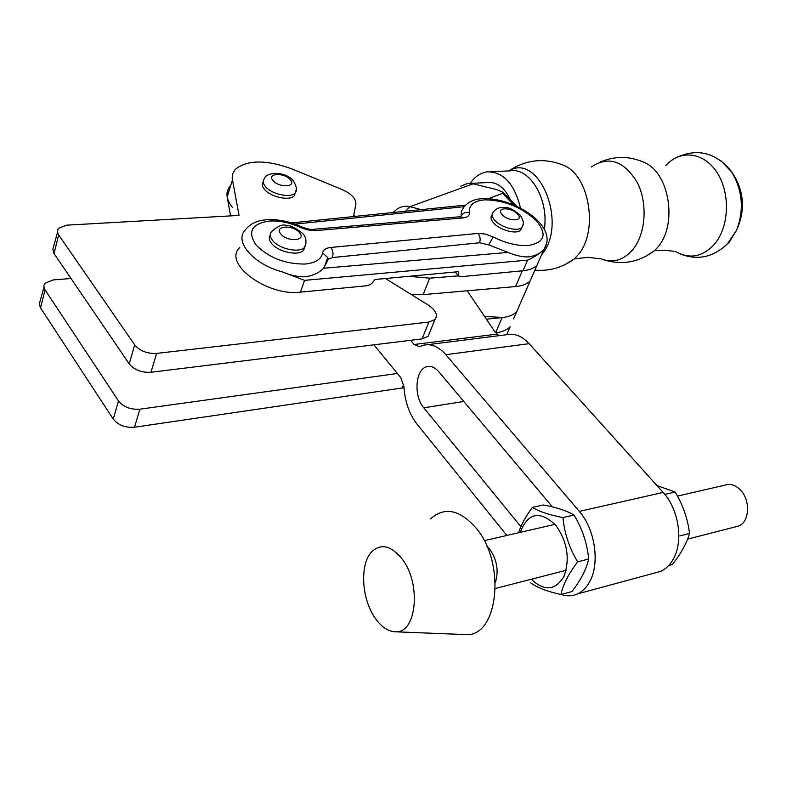 <?xml version="1.0" encoding="UTF-8"?>
<svg xmlns="http://www.w3.org/2000/svg" width="787" height="787" viewBox="0 0 787 787"><rect width="100%" height="100%" fill="white"/><g stroke="black" fill="none" stroke-linecap="round" stroke-linejoin="round"><path stroke-width="1.18" d="M353.471 216.563L355.901 204.04C356.108 198.629 351.386 193.73 341.715 189.352L292.016 168.959C266.183 159.545 247.266 159.692 235.264 169.402L232.785 173.543L232.175 178.334L239.051 215.412L66.836 225.151L58.543 228.299L57.972 229.106L57.421 231.89L58.671 234.929L134.705 344.903C139.889 350.982 147.179 353.816 156.583 353.412L428.866 322.05L434.936 319.542C438.123 315.154 435.85 310.294 428.098 304.962L385.463 278.509M57.52 232.44L52.867 249.066L53.713 253.07L129.216 363.869C134.341 369.949 141.581 372.753 150.937 372.281L422.068 338.892L428.128 336.324L429.672 332.517M230.581 215.894L227.168 197.016L232.401 180.046M232.381 207.463C226.026 199.141 225.249 192.067 230.07 186.253L227.354 191.211L227.168 197.016M43.885 287.57L39.448 303.379L40.235 307.451L113.239 419.058C118.207 425.157 125.29 427.882 134.488 427.233L403.997 387.725M71.037 278.509L53.123 279.926L44.938 283.31L43.856 285.524L44.17 288.544L118.483 400.937C123.51 407.036 130.642 409.781 139.889 409.191L397.376 373.481M533.458 273.364L530.133 280.969C526.985 284.097 522.115 285.966 515.524 286.586L423.14 294.633L411.05 294.387M458.555 275.873L429.682 278.165L408.925 276.316M239.76 247.59C222.426 263.271 267.216 296.62 300.477 292.134L366.712 285.77C370.372 285.091 373.018 283.005 374.661 279.523L458.231 271.712L458.88 276.139L461.32 276.68L523.04 270.748C529.297 270.108 533.94 268.298 536.96 265.337L540.246 257.821L536.96 265.337C533.822 268.416 528.953 270.236 522.342 270.807L515.524 286.586M520.532 208.191C514.432 183.656 503.257 171.546 486.996 171.861C480.434 172.865 474.817 176.711 470.144 183.401L487.674 182.545C497.059 181.777 504.664 187.581 510.488 199.947M723.371 247.61L729.175 242.199L736.553 230.306C744.276 209.834 742.643 190.395 731.674 171.979L721.049 160.892M508.048 252.42C515.593 255.578 522.332 257.074 528.284 256.926C535.062 255.982 540.256 253.512 543.866 249.518L543.866 249.518C540.335 253.247 534.924 256.778 527.624 260.123L304.579 280.359L282.149 271.8C290.423 275.332 298.086 276.994 305.13 276.798C313.108 275.647 319.237 272.794 323.516 268.249L508.048 252.42L488.678 244.905L479.745 242.77L332.478 257.556L328.425 259.179L327.786 260.143M461.015 216.759L461.398 211.172L463.986 206.961C468.531 201.708 474.61 198.963 482.195 198.718M324.185 267.59L327.677 257.565L327.589 260.841L323.516 268.249M484.507 316.394L502.834 317.495C509.051 316.718 513.685 314.77 516.734 311.672L520.128 303.9L516.734 311.672C513.557 314.889 508.697 316.856 502.145 317.574L486.386 319.188M495.761 332.773L496.263 332.704C502.46 331.878 507.094 329.891 510.153 326.753C507.005 329.979 502.204 331.986 495.751 332.773M488.314 198.708L502.519 193.327L503.139 192.362L496.843 189.628L473.105 183.824L410.027 206.656L421.065 209.647M513.577 318.892L530.133 280.969C527.103 283.979 522.47 285.829 516.223 286.517M392.969 212.52L397.11 209.086C401.104 206.41 405.413 205.594 410.027 206.656L405.561 211.241M460.739 186.175L467.429 183.528L473.105 183.824M523.011 224.6L520.738 230.05C516.606 234.949 498.574 229.863 492.987 222.17C490.714 219.16 490.429 216.72 492.141 214.851M305.051 246.469L303.605 250.236C298.607 256.395 277.949 252.027 271.545 243.38C269.065 240.183 268.642 237.389 270.275 235.008M561.17 594.451C566.886 596.369 572.306 596.202 577.442 593.929C582.528 591.578 586.669 587.387 589.866 581.347C600.058 562.961 594.923 528.982 579.321 511.412L445.845 354.691C438.654 346.595 431.178 343.437 423.406 345.227L419.402 346.723L414.149 344.49L410.627 340.299M654.125 573.152L660.637 571.382C665.782 569.06 669.993 564.987 673.259 559.173C683.667 541.426 678.738 509.022 663.126 492.416L529.11 343.653C521.87 335.931 514.295 332.97 506.375 334.75L427.616 344.696M373.923 344.824L400.819 377.691L403.938 386.624C404.892 401.547 409.24 414.041 416.992 424.104L506.858 535.455M498.879 335.695L494.915 331.829L467.232 290.797M552.395 506.907L438.762 371.71C434.985 367.391 431.03 365.719 426.908 366.712C415.359 369.064 413.382 396.058 423.77 407.804L520.876 526.631M355.449 216.356L353.668 215.559M486.74 545.942L489.642 549.021C497.02 559.793 498.919 570.978 495.357 582.567M464.192 634.519L464.842 634.548C498.004 638.503 506.661 563.541 476.105 528.087C459.647 509.494 444.468 506.434 430.568 518.899M401.842 558.652C391.06 545.617 381.085 543.266 371.926 551.589C359.374 563.807 361.459 599.861 375.724 618.916C381.705 627.091 388.129 631.381 395.015 631.774C416.667 634.302 421.763 583.285 401.842 558.652M295.43 192.481L294.289 195.678C289.97 201.295 270.384 197.114 264.383 189.224C262.11 186.381 261.727 183.922 263.232 181.866M656.948 485.549L675.138 492.003C682.959 504.979 687.759 518.79 689.54 533.448C686.756 543.197 681.011 553.566 672.324 564.564L668.694 565.538M675.138 492.003L665.241 494.266M689.54 533.448L679.663 535.957M520.158 532.386C527.969 512.652 539.833 510.242 555.74 525.155C567.388 541.702 570.152 558.75 564.023 576.3C555.327 590.604 544.427 591.578 531.314 579.242M530.654 582.882C537.078 587.584 547.172 591.46 560.934 594.519C562.941 584.721 568.509 573.821 577.638 561.839C569.267 547.87 564.377 533.114 562.99 517.58C549.149 514.895 538.957 511.501 532.415 507.389C525.795 516.252 521.181 524.703 518.574 532.75M532.415 507.389L543.443 504.979C556.832 507.497 567.043 510.861 574.057 515.052C582.311 528.766 587.191 543.433 588.686 559.036C586.413 569.178 580.826 580.019 571.923 591.568L560.934 594.519M574.057 515.052L562.99 517.58M588.686 559.036L577.638 561.839M735.53 526.828L738.629 526.031C749.608 522.204 750.719 500.198 740.37 489.947C735.402 484.959 730.267 483.366 724.975 485.146L677.459 496.105M422.068 338.892L428.866 322.05M150.937 372.281L156.583 353.412M129.216 363.869L134.705 344.903M54.037 253.581L58.671 234.929M40.55 307.963L44.987 290.088M113.239 419.058L118.483 400.937M134.488 427.233L139.889 409.191M402.216 388.089L403.692 384.43M423.14 294.633L429.682 278.165M644.72 256.946L654.548 250.63L657.588 247.364C677.459 225.475 669.953 174.222 645.242 162.879L641.828 161.355M674.892 251.142C689.009 259.415 702.093 257.221 714.173 244.55C729.037 227.64 730.68 193.966 717.419 173.14C704.355 152.078 680.322 149.127 665.851 165.575M564.702 264.816L574.382 258.864L587.919 257.329L601.091 258.854C612.847 263.429 623.412 260.34 632.787 249.607C645.861 233.818 647.957 203.085 637.175 182.299C623.766 160.666 608.469 155.57 591.263 167.011M534.875 270.108C549.405 271.358 562.567 267.6 574.382 258.864L578.376 254.516C598.395 231.299 589.689 176.386 564.358 165.624L561.151 164.276M541.476 254.998L541.968 254.368C568.135 223.449 539.016 152.029 508.756 170.917M544.368 229.125C548.992 199.15 529.681 167.051 510.094 170.858L490.488 171.714M507.025 334.593L507.113 333.708M469.386 212.52C469.642 215.608 467.527 217.409 463.012 217.93L314.997 230.68L307.245 229.834L300.447 227.453C290 222.711 279.779 220.567 269.793 221.009C252.027 223.449 247.315 231.299 255.667 244.55C268.446 257.674 284.914 264.176 305.1 264.048C315.479 262.947 321.332 259.218 322.631 252.873C323.28 249.804 326.005 247.994 330.815 247.452L478.319 233.395L485.54 234.103L493.203 236.985C505.874 243.291 517.649 246.134 528.53 245.495C544.958 242.435 547.437 234.044 535.967 220.311C521.151 207.011 504.172 200.183 485.008 199.839C474.059 200.734 468.855 204.964 469.386 212.52C465.481 211.841 462.677 213.1 460.995 216.277M547.113 241.855L544.053 249.331M478.004 233.424C480.159 236.13 480.68 239.248 479.549 242.79M328.425 259.179L327.677 257.565L322.631 252.873M282.149 271.8C253.444 264.383 233.552 241.068 245.426 229.834C250.089 223.715 257.3 220.34 267.068 219.711M523.04 270.748L527.624 260.123M300.477 292.134L304.579 280.359M513.832 205.023L502.519 193.327M464.212 206.666L294.958 224.098M330.815 247.452C332.95 250.384 333.511 253.748 332.478 257.556M301.559 226.833L300.447 227.453M267.56 219.681C278.893 219.239 290.187 221.609 301.431 226.774C307.815 229.106 311.672 229.952 313 229.332L316 230.621M493.203 236.985L488.678 244.905M313.59 229.283L459.942 216.759L463.012 217.93M494.098 219.475C491.816 216.455 491.541 214.015 493.252 212.146C496.164 208.191 500.483 206.725 506.228 207.729C509.179 207.414 513.862 209.932 520.286 215.264C523.699 220.409 524.231 224.452 521.87 227.374C517.748 232.263 499.696 227.158 494.098 219.475M517.885 214.467C512.406 207.188 495.544 206.804 501.762 214.172C507.29 221.56 524.24 221.806 517.885 214.467M272.538 240.379C269.852 236.897 269.567 233.936 271.692 231.496C278.323 225.662 283.389 223.734 286.891 225.712C290.187 225.19 295.45 227.787 302.67 233.493C306.251 237.074 306.9 241.668 304.618 247.275C299.631 253.404 278.952 249.026 272.538 240.379M299.562 232.706C293.256 224.472 273.66 225.672 280.841 233.955C287.245 242.337 306.91 240.93 299.562 232.706M306.025 243.016L303.605 250.236M579.321 511.412L663.126 492.416M445.845 354.691L529.11 343.653M414.149 344.49L496.941 334.111M423.77 407.804L463.799 401.498M265.288 186.401C262.917 183.41 262.602 180.872 264.353 178.787C265.416 172.245 284.638 170.513 293.197 180.567C296.689 186.391 297.368 190.493 295.223 192.884C290.915 198.481 271.299 194.291 265.288 186.401M290.344 179.77C284.55 172.392 266.36 173.061 272.971 180.489C278.844 187.995 297.093 187.158 290.344 179.77M296.345 189.421L294.289 195.678M495.643 332.635L502.145 317.574M428.128 336.324L434.936 319.542M530.133 280.969L543.866 249.518C559.724 226.125 513.665 197.104 482.706 198.688M603.806 259.848C622.163 265.396 639.074 262.327 654.548 250.63L664.69 250.256L673.957 251.319M600.57 161.856C615.621 155.708 630.515 156.052 645.242 162.879L645.674 162.958M508.815 170.887C526.405 159.299 544.919 157.538 564.358 165.624M676.82 157.292C697.292 148.251 715.098 152.471 730.247 169.962L731.999 172.264C744.168 190.661 745.692 210.001 736.553 230.306L727.65 243.567C713.386 257.428 697.41 260.812 679.732 253.729M506.69 334.672L510.153 326.753M516.567 206.233L503.139 192.362M465.599 205.102L291.406 222.908M458.152 275.342L455.152 271.997M521.87 227.374L520.738 230.05M577.442 593.929L660.637 571.382M426.908 366.712L429.131 366.408M395.015 631.774L464.842 634.548M738.629 526.031L687.602 539.134M566.119 570.309L495.456 588.45M555.042 524.339L484.202 540.679"/></g></svg>

